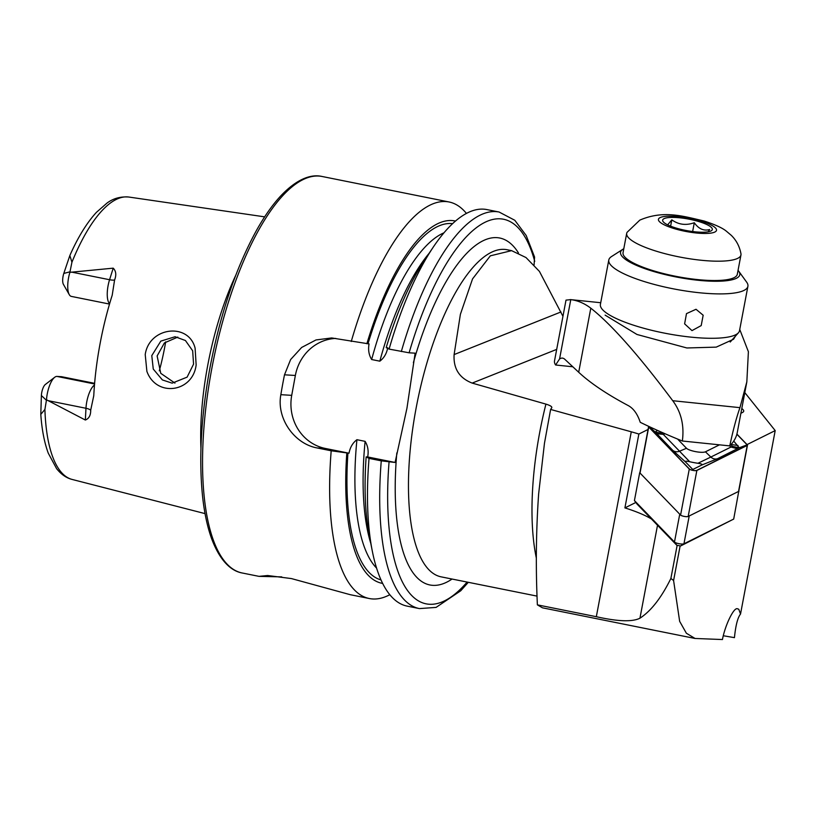 <?xml version="1.0" encoding="UTF-8"?>
<svg xmlns="http://www.w3.org/2000/svg" width="816" height="816" viewBox="0 0 816 816"><rect width="100%" height="100%" fill="white"/><g stroke="black" fill="none" stroke-linecap="round" stroke-linejoin="round"><path stroke-width="1.22" d="M195.106 348.167L196.146 364.915C192.882 392.435 156.448 397.627 146.89 371.402L145.217 354.552C149.206 326.91 188.669 322.187 195.106 348.167M193.555 364.15L192.668 350.788L185.426 340.517L175.083 336.733L160.813 341.119L151.786 355.623L153.265 369.067L162.384 379.93L172.135 383.153L187.109 377.135L193.555 364.15M723.323 635.746L734.441 637.643C735.675 625.433 737.695 617.569 740.52 614.05L738.786 609.256L737.276 608.716C733.666 607.522 725.057 625.423 722.446 639.54L695.048 638.469L686.378 633.247L679.657 621.343L673.588 580.523L670.885 578.452L677.127 545.465M281.755 576.881L258.998 576.361L267.658 575.515L291.455 578.585L350.237 594.691L369.373 598.536A202.235 70.237 -78.6 0 1 331.194 450.789L349.013 453.206C350.105 447.341 352.747 442.833 356.929 439.702L365.109 441.354C367.894 445.873 368.75 451.075 367.69 456.96L366.149 456.909L369.036 458.388L381.266 460.846L395.077 462.458L406.96 408.184L415.13 353.165L409.112 352.808L389.099 349.095A202.235 70.237 -78.6 0 1 433.429 246.871A202.235 70.237 -78.6 0 1 486.866 209.579L499.096 212.027A202.235 70.237 -78.6 0 0 401.319 351.553M71.645 296.443A18.411 6.395 -78.6 0 1 71.339 296.402A18.411 6.395 -78.6 0 1 69.278 294.647A18.411 6.395 -78.6 0 1 68.534 277.96A18.411 6.395 -78.6 0 1 69.89 272.34L113.22 268.158C116.056 271.034 116.515 274.992 114.587 280.01L112.2 295.259A146.747 50.969 -78.6 0 0 99.776 345.301A146.747 50.969 -78.6 0 0 93.769 395.719L90.698 410.173A9.098 3.305 3.1 0 0 85.976 408.275L85.343 420.026C88.975 418.608 90.76 415.324 90.698 410.173M177.806 337.09L164.424 342.904L157.131 355.949L160.762 373.33L174.95 383.112M200.95 448.423A152.725 53.04 -78.6 0 1 207.386 367.21A152.725 53.04 -78.6 0 1 235.712 275.4M695.048 638.469L542.456 607.818L537.377 604.86C535.653 567.63 536.071 530.635 538.642 493.884L544.466 443.261L550.616 409.448L551.728 407.816C552.269 406.715 550.331 405.481 545.924 404.114L472.168 383.092C459.286 378.063 453.268 368.557 454.114 354.583L460.387 314.313L472.546 278.909L490.345 255.826L511.591 250.645L526.004 257.55L539.427 271.402L562.948 316.312M387.753 347.667C386.651 353.542 384.01 358.04 379.828 361.172L371.647 359.53C368.863 354.97 368.006 349.768 369.067 343.913L331.684 337.946L315.996 339.946L301.655 347.453L290.629 359.54L284.498 374.809A202.235 70.237 101.4 0 0 282.581 384.744A202.235 70.237 101.4 0 0 280.847 394.679C276.359 418.588 294.454 443.884 317.118 447.953L331.194 450.789M351.257 341.496A202.235 70.237 -78.6 0 1 449.024 201.97A202.235 70.237 -78.6 0 1 466.415 213.404M94.564 383.979L56.967 376.421L61.577 376.696L94.615 383.336M159.304 370.821A106.172 36.873 101.4 0 0 164.944 345.984A106.172 36.873 101.4 0 0 165.679 341.853M69.278 294.647L63.413 284.366A8.803 3.06 -78.6 0 1 63.791 273.442L69.85 255.52L71.93 262.222L69.89 272.34M680.105 546.057L673.588 580.523M740.52 614.05L775.2 430.593L744.804 392.598M747.048 444.587L775.2 430.593M550.616 409.448L631.278 431.807A70.788 16.34 -169.3 0 1 638.867 434.041L648.057 429.471M741.785 408.561A21.236 4.896 -169.3 0 1 743.713 411.213A21.236 4.896 -169.3 0 1 742.54 412.447L740.897 413.263M56.967 376.421A18.411 6.395 101.4 0 0 54.692 377.278L45.319 384.499A8.803 3.06 101.4 0 0 41.381 395.525L40.8 414.375L44.911 409.438L46.502 399.779L85.343 420.026M499.096 212.027L514.804 220.279L526.218 235.538L534.572 257.04L534.072 264.976M389.099 349.095L386.203 347.616A184.814 64.178 -78.6 0 1 425.35 258.886L433.429 246.871M366.874 343.74A184.814 64.178 -78.6 0 1 455.461 221.054M381.266 460.846A202.235 70.237 -78.6 0 0 419.434 608.593L407.215 606.135A202.235 70.237 -78.6 0 1 372.31 551.096A202.235 70.237 -78.6 0 1 369.036 458.388M372.31 551.096L369.505 536.887A184.814 64.178 -78.6 0 1 366.149 456.909M367.741 456.358L367.69 456.96L395.077 462.458M382.673 583.42A184.814 64.178 -78.6 0 1 346.81 453.033M389.824 594.701A202.235 70.237 -78.6 0 1 369.373 598.536M335.815 338.416A45.502 42.626 -86.5 0 0 295.361 375.472L291.72 395.342A45.502 42.626 -86.5 0 0 325.349 448.453L349.013 453.206M54.692 377.278A18.411 6.395 101.4 0 0 46.502 399.779M638.867 434.041L624.903 507.899L635.848 502.462M651.454 518.996A70.788 16.34 10.7 0 0 624.903 507.899M537.377 604.86L596.323 616.702C617.824 621.547 632.369 622.037 639.948 618.202C651.076 610.98 661.388 597.73 670.885 578.452M733.696 519.078L680.595 545.965L676.801 545.251L637 504.023L634.43 500.545L674.475 542.028A5.059 1.163 10.7 0 0 679.096 543.721A5.059 1.163 10.7 0 0 683.951 543.803L733.696 519.078L738.796 491.069M680.595 545.965L683.951 543.803L689.214 515.957L738.959 491.242M634.43 500.545L639.693 472.699L679.738 514.192L674.475 542.028L676.801 545.251M677.596 439.059L686.48 448.27A10.108 2.336 10.7 0 0 695.722 451.656A10.108 2.336 10.7 0 0 705.442 451.809L719.477 444.832M648.863 426.442L648.812 426.472A4.049 0.938 10.7 0 0 648.587 426.707A4.049 0.938 10.7 0 0 648.73 427.033L689.285 469.047A4.049 0.938 10.7 0 0 692.978 470.404A4.049 0.938 10.7 0 0 696.864 470.465L747.242 445.424A4.049 0.938 10.7 0 0 747.466 445.189A4.049 0.938 10.7 0 0 747.323 444.873L736.909 434.081M648.587 426.707L639.887 472.729A4.049 0.938 10.7 0 0 640.03 473.045L680.585 515.069A4.049 0.938 10.7 0 0 684.277 516.416A4.049 0.938 10.7 0 0 688.174 516.477L738.541 491.446A4.049 0.938 10.7 0 0 738.766 491.212L747.466 445.189M649.016 426.513L648.995 426.523A3.845 0.887 10.7 0 0 648.914 427.054L689.479 469.067A3.845 0.887 10.7 0 0 689.612 469.18A3.845 0.887 10.7 0 0 692.957 470.353A3.845 0.887 10.7 0 0 696.487 470.485A3.845 0.887 10.7 0 0 696.68 470.414L747.058 445.373A3.845 0.887 10.7 0 0 747.13 444.853L736.868 434.224M733.737 441.068L739.245 447.78L747.13 444.853M662.776 432.745L662.255 433.296L689.683 461.734C686.164 460.958 684.797 461.06 685.603 462.04L672.863 450.442L655.289 432.103L648.995 426.523M662.255 433.296L655.289 432.103L657.298 430.318M685.603 462.04L692.784 469.486L692.764 470.312M717.417 458.765A7.079 6.589 -116.4 0 1 710.848 457.042L732.319 446.383L739.245 447.78L717.417 458.765L701.709 465.049C702.739 464.416 701.474 463.825 697.935 463.274L710.848 457.042L705.442 451.809M692.784 469.486L701.709 465.049M689.683 461.734A24.123 5.569 10.7 0 0 697.935 463.274M732.319 446.383L731.044 444.536M590.804 308.183A323.585 107.936 95.9 0 0 570.782 299.635L566.008 300.125L554.513 360.907A75.837 17.503 10.7 0 0 555.604 364.997L559.562 358.979A30.335 10.118 -84.1 0 1 562.428 358.112A30.335 10.118 -84.1 0 1 564.794 359.285L578.697 372.259L590.804 308.183C611.357 324.329 638.673 355.174 672.741 400.717C681.187 412.049 684.389 425.483 682.36 441.007L729.769 445.893A404.481 93.35 10.7 0 0 737.246 432.602L746.834 381.857L739.959 407.653C736.389 417.741 732.992 430.491 729.769 445.893L730.973 447.035L737.542 448.759M735.379 336.202L733.564 339.242L716.234 347.126L686.878 347.973L636.959 334.468L605.115 315.119M739.745 329.45L748.394 351.706L746.834 381.857M555.604 364.997L572.822 366.782M682.36 441.007A404.481 93.35 10.7 0 1 640.254 422.311C637.52 414.089 633.563 408.541 628.412 405.674A404.481 93.35 -169.3 0 1 578.697 372.259M696.017 309.274L686.491 313.619L684.614 323.86L691.988 330.613L701.199 325.594L703.168 315.231L696.017 309.274M623.791 248.758A60.67 14.005 10.7 0 0 622.883 249.278L611.5 256.571A70.788 16.34 10.7 0 0 608.797 260.008L600.403 304.399A70.788 16.34 10.7 0 0 600.647 306.714A70.788 16.34 10.7 0 0 603.524 310.641A70.788 16.34 10.7 0 0 674.22 334.886A70.788 16.34 10.7 0 0 738.439 332.765A70.788 16.34 10.7 0 0 739.51 330.694L747.905 286.304A70.788 16.34 10.7 0 0 746.64 282.122L738.704 271.177A60.67 14.005 10.7 0 0 738.052 270.361M622.883 249.278A60.67 14.005 10.7 0 0 623.23 257.57A60.67 14.005 10.7 0 0 694.916 279.919A60.67 14.005 10.7 0 0 738.704 271.177M608.797 260.008A70.788 16.34 10.7 0 0 611.908 266.251A70.788 16.34 10.7 0 0 687.368 291.241A70.788 16.34 10.7 0 0 747.905 286.304M663.867 218.749A25.276 5.834 10.7 0 0 663.102 221.615A25.276 5.834 10.7 0 0 685.981 230.469A25.276 5.834 10.7 0 0 711.113 230.887A25.276 5.834 10.7 0 0 711.358 230.734A25.276 5.834 10.7 0 0 694.834 220.463A25.276 5.834 10.7 0 0 663.867 218.749M738.164 258.111A58.14 13.423 10.7 0 0 740.959 254.949A58.14 13.423 10.7 0 0 740.969 253.807C739.592 246.442 736.358 240.292 731.279 235.345L726.393 231.214C722.497 227.97 715.061 224.573 704.106 221.003C683.512 216.332 663.775 209.814 639.805 220.126L627.106 232.285A58.14 13.423 10.7 0 0 626.698 233.356A58.14 13.423 10.7 0 0 673.577 255.745A58.14 13.423 10.7 0 0 738.164 258.111M626.698 233.356L623.047 252.685A58.14 13.423 10.7 0 0 669.916 275.074A58.14 13.423 10.7 0 0 734.512 277.45A58.14 13.423 10.7 0 0 737.307 274.288L740.959 254.949M667.672 224.798L671.823 219.841C678.514 224.696 686.001 225.655 694.304 222.727C698.629 228.888 703.729 231.163 709.614 229.551L708.125 231.815M692.631 231.54L694.304 222.727M670.619 226.165L671.823 219.841M109.63 303.685A18.411 6.395 -78.6 0 1 108.049 285.896A18.411 6.395 -78.6 0 1 109.568 279.725L113.22 268.158M114.587 280.01A9.098 2.53 17.5 0 1 109.568 279.725L71.543 272.095M211.456 370.454A202.235 70.237 -78.6 0 1 321.983 176.46C312.1 174.134 297.942 177.776 280.745 195.911C272.309 204.989 264.119 216.679 256.173 230.969C235.365 269.147 219.82 315.486 209.539 369.974C201.001 417.384 198.716 459.836 202.664 497.311C204.49 513.57 207.529 527.503 211.793 539.141C220.657 562.51 232.315 571.333 242.332 573.016A202.235 70.237 -78.6 0 1 211.456 370.454M537.061 596.119L441.283 576.881A166.852 57.946 -78.6 0 1 415.813 409.765A166.852 57.946 -78.6 0 1 507.001 249.716L511.591 250.645M536.367 558.215A166.852 57.946 -78.6 0 1 539.305 434.571A166.852 57.946 -78.6 0 1 545.924 404.114M452.054 579.044A176.96 61.455 -78.6 0 1 396.821 452.951M71.93 262.222A144.044 50.021 -78.6 0 1 128.877 197.044L264.649 216.852M556.696 349.381L472.168 383.092M40.8 414.375C41.851 429.593 44.339 442.527 48.266 453.176L56.62 468.68C61.2 474.422 66.382 478.013 72.155 479.451A144.044 50.021 -78.6 0 1 44.911 409.438M409.112 352.808A196.177 68.126 -78.6 0 1 534.735 261.355M413.386 362.671A176.96 61.455 -78.6 0 1 518.446 252.929M379.828 361.172A175.695 61.016 -78.6 0 1 429.032 253.399M371.647 359.53A175.695 61.016 -78.6 0 1 443.935 232.835M367.985 343.801A181.764 63.128 -78.6 0 1 452.584 223.645M467.109 582.063A196.177 68.126 -78.6 0 1 389.048 462.101M370.79 543.385A175.695 61.016 -78.6 0 1 365.109 441.354M376.594 568.099A175.695 61.016 -78.6 0 1 356.929 439.702M381.021 579.921A181.764 63.128 -78.6 0 1 347.932 453.094M284.498 374.809L295.361 375.472M280.847 394.679L291.72 395.342M317.118 447.953L325.349 448.453M70.003 271.81L63.791 273.442M94.472 385.019A18.411 6.395 101.4 0 0 85.976 408.275L47.95 400.636M46.42 400.299L41.381 395.525M560.959 311.967L454.114 354.583M596.323 616.702L631.278 431.807M639.948 618.202L657.512 525.28M640.03 473.045L648.73 427.033M738.541 491.446L747.242 445.424M688.174 516.477L696.864 470.465M680.585 515.069L689.285 469.047M652.157 429.583L648.914 427.054M743.09 446.566L747.058 445.373M656.666 433.663L663.367 434.408L664.999 433.724M738.011 445.495L731.075 444.506M672.863 450.442A7.079 6.548 136 0 0 679.565 451.197L686.48 448.27M661.929 432.378L657.135 430.389M570.782 299.635L559.562 358.979M739.959 407.653L672.741 400.717M715.091 231.907A29.539 6.814 10.7 0 0 696.548 219.851A29.539 6.814 10.7 0 0 659.879 217.719A29.539 6.814 10.7 0 0 678.422 229.786A29.539 6.814 10.7 0 0 715.091 231.907M109.517 304.072L71.339 296.402M449.024 201.97L321.983 176.46M72.155 479.451L205.04 513.611M69.85 255.52C77.979 237.16 86.853 222.748 96.472 212.293L107.039 203.051C113.271 198.4 120.554 196.391 128.877 197.044M419.434 608.593L436.081 607.4L460.744 590.764L468.313 582.308M258.998 576.361L242.332 573.016M600.719 302.726L570.17 299.574M730.208 342.026L738.439 332.765"/></g></svg>

